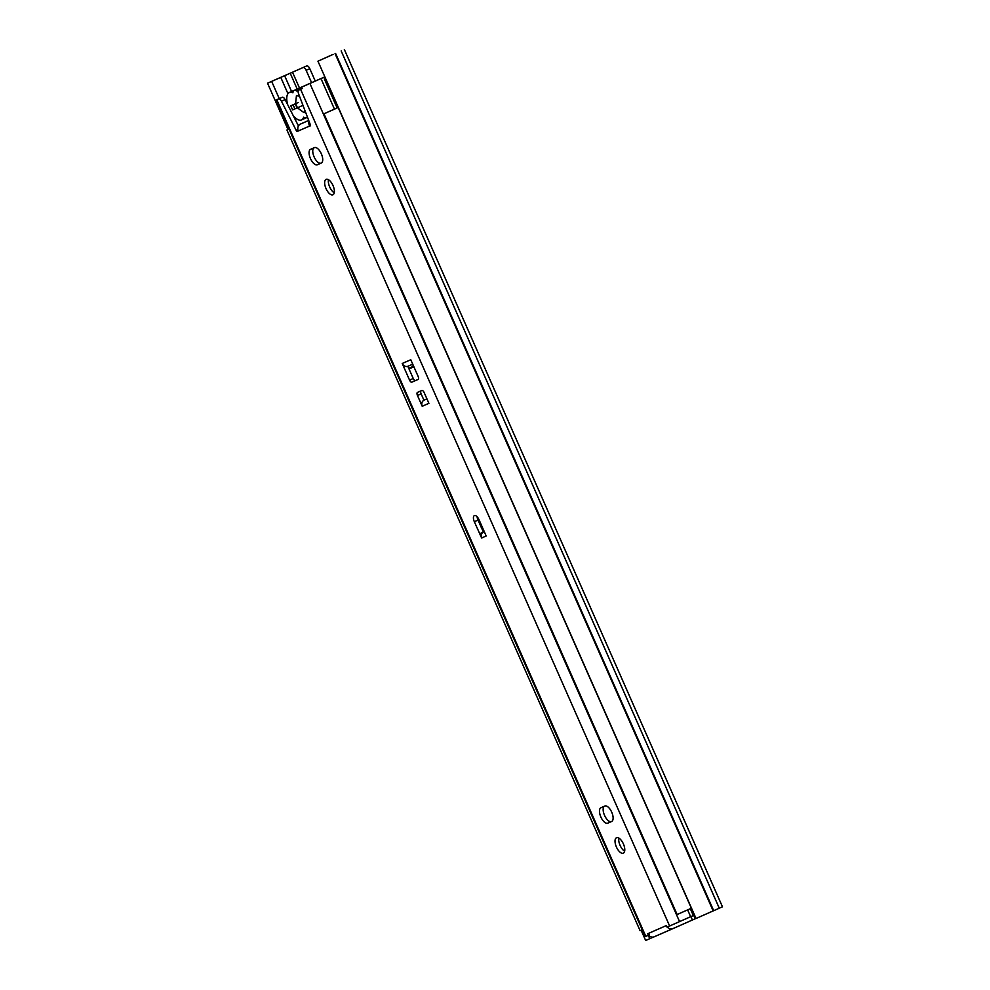 <?xml version="1.0" encoding="UTF-8"?>
<svg xmlns="http://www.w3.org/2000/svg" width="990" height="990" viewBox="0 0 990 990"><rect width="100%" height="100%" fill="white"/><g stroke="black" fill="none" stroke-linecap="round" stroke-linejoin="round"><path stroke-width="1.49" d="M333.147 54.388L317.939 61.182L696.044 918.485L722.465 906.803L344.347 49.5M309.796 68.681L306.133 70.302A3.75 1.695 -113.9 0 0 303.064 67.555L271.656 81.39L279.229 98.579L271.656 81.39L267.535 83.197L306.739 65.934A3.75 1.695 66.1 0 1 309.796 68.681L315.253 81.056M306.133 70.302L311.59 82.677M695.203 918.732L696.007 918.374M329.225 56.195A3.75 1.695 -113.9 0 1 329.484 56.009L317.939 61.182M645.653 940.5L641.124 930.241L645.653 940.5L649.762 938.681L648.277 935.315L649.762 938.681L653.561 936.998M267.535 83.197L287.966 129.517L267.535 83.197M295.614 103.678L297.421 107.786L302.977 105.361M298.262 102.515L290.788 105.794L292.607 109.902L297.371 107.823L304.029 112.687L305.242 111.338M297.421 107.786L292.607 109.902M307.284 116.709A7.499 3.391 66.1 0 1 306.294 117.822A7.499 3.391 66.1 0 1 303.658 117.154A14.986 6.782 -113.9 0 1 301.48 119.926A14.986 6.782 -113.9 0 0 301.48 119.926A14.986 6.782 -113.9 0 1 293.213 115.62M323.47 77.48A7.499 3.391 66.1 0 0 323.223 77.567L294.178 90.399A7.499 3.391 66.1 0 0 292.904 92.788A14.986 6.782 -113.9 0 0 289.377 92.503L318.396 79.67A14.986 6.782 66.1 0 1 318.409 79.658A14.986 6.782 66.1 0 1 318.755 79.534M289.377 92.503A14.986 6.782 -113.9 0 0 289.365 92.503A14.986 6.782 -113.9 0 0 287.657 104.618M302.334 88.481A14.986 6.782 -113.9 0 0 299.005 88.296A14.986 6.782 -113.9 0 0 298.992 88.296A14.986 6.782 -113.9 0 0 296.827 91.08A7.499 3.391 66.1 0 0 294.178 90.399M306.294 117.822A7.499 3.391 66.1 0 1 306.294 117.835L307.506 117.29M299.5 96.203L296.456 95.547L295.565 103.703M297.371 107.823L300.081 106.623M333.011 185.538A8.427 3.812 -113.9 0 0 326.106 179.351A8.427 3.812 -113.9 0 0 326.019 188.583A8.427 3.812 -113.9 0 0 332.925 194.77A8.427 3.812 -113.9 0 0 333.011 185.538M328.457 179.685A8.427 3.812 -113.9 0 0 329.695 186.962A8.427 3.812 -113.9 0 0 334.249 192.815M310.464 158.573A8.427 3.812 -113.9 0 0 317.369 164.761L321.255 163.065A8.427 3.812 -113.9 0 0 321.342 153.809A8.427 3.812 -113.9 0 0 314.449 147.634L310.563 149.329A8.427 3.812 -113.9 0 0 310.551 149.329A8.427 3.812 -113.9 0 0 310.464 158.573M314.016 147.819A8.427 3.812 -113.9 0 0 314.139 156.952A8.427 3.812 -113.9 0 0 321.032 163.14L321.465 162.954M623.403 843.938A8.427 3.812 -113.9 0 0 616.498 837.75A8.427 3.812 -113.9 0 0 616.411 846.995A8.427 3.812 -113.9 0 0 623.316 853.182A8.427 3.812 -113.9 0 0 623.403 843.938M618.837 838.097A8.427 3.812 -113.9 0 0 620.087 845.373A8.427 3.812 -113.9 0 0 624.64 851.214M600.856 816.985A8.427 3.812 -113.9 0 0 607.761 823.173L611.647 821.465A8.427 3.812 -113.9 0 0 611.733 812.221A8.427 3.812 -113.9 0 0 604.841 806.033L600.955 807.741A8.427 3.812 -113.9 0 0 600.942 807.741A8.427 3.812 -113.9 0 0 600.856 816.985M604.407 806.231A8.427 3.812 -113.9 0 0 604.531 815.352A8.427 3.812 -113.9 0 0 611.424 821.552L611.857 821.354M310.291 125.73L309.61 126.027A1.869 0.854 -113.9 0 0 310.019 126.052A1.869 0.854 -113.9 0 0 310.13 124.196L298.572 93.765A3.75 1.695 -113.9 0 1 298.782 90.065A3.75 1.695 -113.9 0 1 298.782 90.053L300.576 89.273L669.624 925.996L667.05 927.123L666.369 925.576L647.72 933.731L648.401 935.265L645.232 936.651L276.185 99.928L282.249 97.267A3.75 1.695 66.1 0 1 285.132 99.619L298.448 125.953M285.132 99.619L281.457 101.24L296.146 130.296A1.869 0.854 -113.9 0 0 297.594 131.484A1.869 0.854 -113.9 0 0 297.854 131.163L297.792 128.193A5.433 4.851 66.4 0 1 300.527 124.035L308.694 120.433M281.457 101.24A3.75 1.695 -113.9 0 0 278.586 98.889L276.185 99.928M483.565 532.014L484.308 531.704L486.177 535.998L481.635 537.991L474.346 521.742A5.618 2.549 -113.9 0 1 474.408 515.58A5.618 2.549 -113.9 0 1 479.012 519.701L484.308 531.704L483.565 532.014A4.69 4.183 -113.6 0 0 483.405 532.076L479.742 533.697M422.223 406.271L428.905 403.351L424.141 392.547A2.809 1.275 -113.9 0 0 421.839 390.493L417.483 392.387A2.809 1.275 -113.9 0 0 417.458 395.468L422.223 406.271A4.876 4.344 -113.6 0 1 424.227 400.059L426.925 398.871M402.225 363.479L409.563 380.111A2.809 1.275 -113.9 0 0 411.865 382.165L418.077 379.455A2.809 1.275 -113.9 0 0 418.114 376.373L410.776 359.741L402.225 363.479A4.876 4.344 -113.6 0 0 407.855 366.3L413.238 378.477A2.809 1.275 -113.9 0 0 415.528 380.544L418.201 379.38M421.035 390.84A2.809 1.275 -113.9 0 0 421.121 393.847L423.93 400.207M300.576 89.273L302.445 88.444A3.75 1.695 66.1 0 1 302.445 88.432L298.782 90.053M477.118 516.743A5.618 2.549 -113.9 0 0 478.022 520.121L483.405 532.076A4.69 4.183 -113.6 0 0 481.635 537.991M483.306 532.125L479.643 533.746M667.26 927.024A5.433 4.851 66.4 0 0 672.977 928.595L654.328 936.75A5.433 4.851 -113.6 0 1 654.328 936.75A5.433 4.851 -113.6 0 1 648.611 935.179L649.341 934.832M648.611 935.179A5.433 4.851 -113.6 0 1 647.72 933.731M690.315 908.696L693.322 915.527L669.624 925.996M324.287 78.804L337.144 107.972M321.614 79.992L334.471 109.16M687.642 909.884L690.649 916.715M654.341 936.738L672.952 928.608A5.433 4.851 66.4 0 0 672.99 928.595L692.406 920.007L690.896 916.604M693.396 914.649L695.215 918.757L692.406 920.007M309.92 123.639L308.67 123.441A5.433 4.851 -113.6 0 1 309.127 121.572M297.854 131.163L309.61 126.027L308.67 123.441M408.152 366.176L412.731 364.184L408.165 366.176A4.876 4.344 -113.6 0 1 408.152 366.176A4.876 4.344 -113.6 0 1 407.855 366.3M411.84 364.568A0.941 0.842 -113.6 0 1 412.83 365.137L413.115 365.038M479.234 520.196L478.244 520.629M482.254 527.064L481.264 527.484M338.32 107.403L323.965 113.8L677.123 914.525L691.503 908.177M337.095 107.997L323.965 113.8M289.031 129.059L286.939 129.987L289.031 129.047M642.201 929.771L640.097 930.699L286.939 129.987M677.111 914.5L658.622 872.685M292.496 72.171L299.5 88.023M303.064 67.555L306.739 65.934M335.065 53.621L713.171 910.911M335.561 53.386L713.679 910.689M341.166 50.923L719.272 908.214M280.752 77.356L287.954 93.691M284.6 75.661L291.592 91.525M290.194 73.186L297.186 89.05M293.089 104.779L294.909 108.888M321.032 163.14L317.369 164.761M611.424 821.552L607.761 823.173M276.779 99.668L645.827 936.391M296.146 130.296L297.743 129.591M278.586 98.889L282.249 97.267M310.526 84.892L679.561 921.616M308.707 120.458L300.527 124.035M478.022 520.121L474.346 521.742M415.528 380.544L411.865 382.165M413.238 378.477L409.563 380.111M421.121 393.847L417.458 395.468M426.925 398.883L424.227 400.059M409.019 368.911L413.882 366.783M413.622 366.201L408.746 368.329M338.184 107.526L691.354 908.238M297.05 107.947L295.243 103.851M336.959 104.297L335.759 104.829M306.046 117.909L301.48 119.926M324.856 76.861L298.992 88.296M307.432 117.327L308.051 118.738M302.445 88.444L298.782 90.065"/></g></svg>
